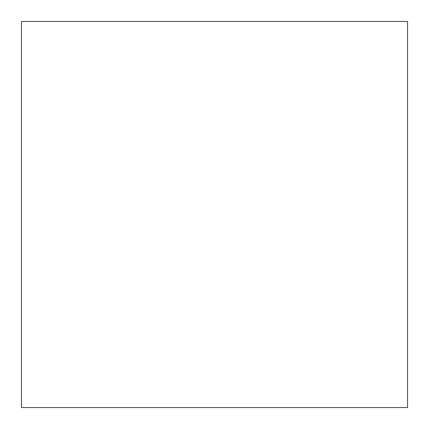 <?xml version="1.0" encoding="UTF-8"?>
<svg xmlns="http://www.w3.org/2000/svg" width="429" height="429" viewBox="0 0 429 429"><rect width="100%" height="100%" fill="white"/><g stroke="black" fill="none" stroke-linecap="round" stroke-linejoin="round"><path stroke-width="0.64" d="M407.55 407.55L407.55 21.45L21.45 21.45L21.45 407.55L407.55 407.55"/></g></svg>
